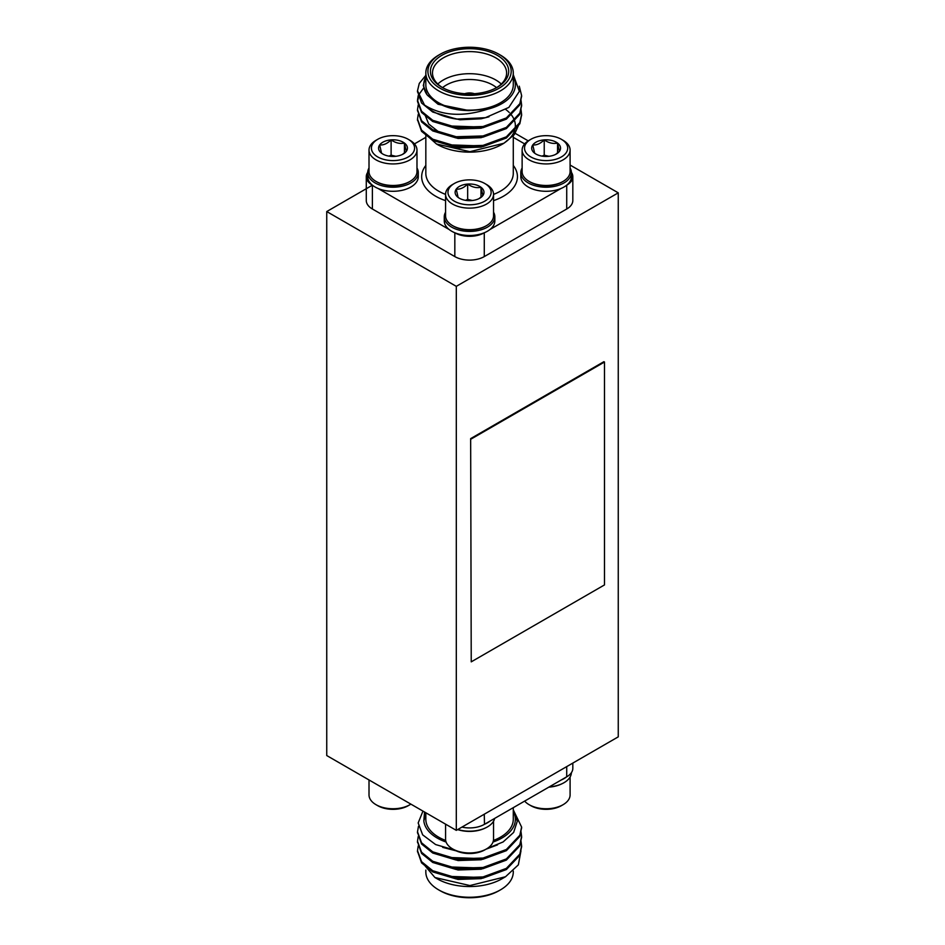 <?xml version="1.0" encoding="UTF-8"?>
<svg xmlns="http://www.w3.org/2000/svg" width="945" height="945" viewBox="0 0 945 945"><rect width="100%" height="100%" fill="white"/><g stroke="black" fill="none" stroke-linecap="round" stroke-linejoin="round"><path stroke-width="1.42" d="M474.39 93.72A9.58 5.528 0 0 0 464.727 93.72M496.562 87.649A32.898 18.994 0 0 0 442.555 87.649M367.723 172.321A20.825 12.025 0 0 0 366.282 176.691A20.825 12.025 0 0 0 372.389 185.196L372.389 208.999L454.828 256.591L454.828 232.789A20.825 12.025 0 0 0 484.289 232.789M416.981 167.997A25.291 14.6 180 0 1 418.281 172.616L418.281 176.691A25.291 14.6 180 0 1 404.448 189.709A25.291 14.6 180 0 1 378.071 188.48A25.291 14.6 180 0 1 372.59 185.314L372.424 185.185A25.291 14.6 180 0 1 367.711 176.691L367.711 172.616A25.291 14.6 180 0 1 369.011 167.997M425.829 137.332L414.453 143.9M378.071 188.48L449.147 229.505A25.291 14.6 180 0 1 444.268 220.894L444.268 216.818A25.291 14.6 180 0 1 445.567 212.2M493.538 212.2A25.291 14.6 180 0 1 494.837 216.818L494.837 220.894A25.291 14.6 180 0 1 489.971 229.505L561.035 188.48A25.291 14.6 180 0 1 534.669 189.709A25.291 14.6 180 0 1 520.825 176.691L520.825 172.616A25.291 14.6 180 0 1 522.124 167.997M524.652 143.9L513.277 137.332M489.971 229.505A25.291 14.6 180 0 1 484.478 232.683L484.253 232.777A25.291 14.6 180 0 1 454.864 232.777L454.628 232.683A25.291 14.6 180 0 1 449.147 229.505M484.277 232.789L484.277 256.591L566.728 208.999L566.728 185.196A20.825 12.025 0 0 0 572.824 176.691A20.825 12.025 0 0 0 571.394 172.321M570.095 167.997A25.291 14.6 180 0 1 571.394 172.616L571.394 176.691A25.291 14.6 180 0 1 566.693 185.185L566.528 185.314A25.291 14.6 180 0 1 561.035 188.48M513.206 74.49L519.348 91.334L508.871 107.399L485.411 117.688L456.589 119.094A52.058 30.051 180 0 1 424.506 105.049L417.501 90.814L419.273 83.408L425.829 75.34M519.289 86.196L521.605 95.528L519.833 103.69L506.366 117.948L483.025 126.512L456.081 127.303L432.751 120.31L421.564 111.274L417.501 100.253L418.222 95.528M521.026 100.253L521.605 104.989L519.833 113.128L506.366 127.398L483.025 135.962L456.081 136.742L432.751 129.749L421.564 120.724L417.501 109.691L418.222 104.966M521.026 109.691L521.605 114.416L519.833 122.578L506.366 136.836L483.025 145.4L456.081 146.191L432.751 139.198L421.576 130.174L417.501 119.153L418.222 114.416M456.589 119.094L432.751 112.042L421.564 103.005L417.513 91.393M521.605 96.118L519.833 104.871L506.366 119.129L483.025 127.693L456.081 128.485L432.751 121.492L421.576 112.467L417.501 101.446L419.273 94.039L423.667 87.968M521.605 105.568L519.833 114.31L506.366 128.579L483.025 137.143L456.081 137.923L432.751 130.93L421.564 121.905L417.513 110.293M521.605 115.006L519.833 123.76L506.366 138.017L483.025 146.581L456.081 147.373L432.751 140.38L421.564 131.343L417.513 119.731M424.506 105.049C441.516 115.798 462.566 117.18 487.632 109.195L469.145 110.6C457.061 110.447 446.702 107.931 438.067 103.076L427.057 94.772L423.301 85.558L425.829 76.179M487.632 109.195A45.809 26.448 0 0 0 513.277 77.006M425.829 77.006A45.809 26.448 0 0 0 427.057 94.772M425.829 72.989L425.829 84.896A43.73 25.243 0 0 0 438.634 102.745A43.73 25.243 0 0 0 486.285 108.214A43.73 25.243 0 0 0 513.277 84.896L513.277 72.989A43.73 25.243 180 0 1 486.285 96.319A43.73 25.243 180 0 1 438.634 90.838A43.73 25.243 180 0 1 425.829 72.989A43.73 25.243 180 0 1 438.634 55.141L440.11 54.29A41.639 24.038 0 0 0 440.11 88.287A41.639 24.038 0 0 0 498.995 88.287A41.639 24.038 0 0 0 498.995 54.29A41.639 24.038 0 0 0 440.11 54.29M498.995 54.29L500.472 55.141A43.73 25.243 180 0 1 513.277 72.989M441.882 87.271L441.882 87.271A39.147 22.597 180 0 1 441.882 55.306A39.147 22.597 180 0 1 497.235 55.306A39.147 22.597 180 0 1 497.235 87.271A39.147 22.597 180 0 1 441.882 87.271M505.835 109.549A45.809 26.448 180 0 1 509.296 112.538M511.115 114.569A45.809 26.448 180 0 1 512.603 116.66M512.899 117.133A45.809 26.448 180 0 1 514.068 119.46M514.092 119.519A45.809 26.448 180 0 1 502.905 143.817M426.478 135.088L436.484 143.994L469.901 151.684L503.921 143.25L501.949 144.396A45.809 26.448 180 0 1 437.169 144.396A45.809 26.448 180 0 1 436.826 144.195M503.921 143.25L514.316 134.627L518.911 124.445M572.824 176.691L572.824 200.494A20.825 12.025 180 0 1 566.728 208.999M484.277 256.591A20.825 12.025 180 0 1 454.828 256.591M372.389 208.999A20.825 12.025 180 0 1 366.282 200.494L366.282 176.691M496.479 87.696A37.056 21.392 0 0 0 506.614 72.989A37.056 21.392 0 0 0 469.559 51.597A37.056 21.392 0 0 0 432.491 72.989A37.056 21.392 0 0 0 442.638 87.696M437.818 84.046A37.056 21.392 180 0 1 501.287 84.046M469.145 110.6L438.067 104.257L427.636 95.421M488.99 116.814L481.088 118.786L459.991 119.779L440.866 115.066M500.685 121.007L481.088 128.225L458.03 129.016L435.692 121.775M500.685 130.457L481.088 137.675L458.03 138.454L435.692 131.225M500.685 139.895L481.088 147.113L458.03 147.904L435.692 140.663M486.58 125.779L481.088 127.043L448.178 125.921M486.58 135.23L481.088 136.493L458.03 137.273L438.067 131.414L428.699 124.019L425.026 114.971M486.58 144.679L481.088 145.932L448.178 144.821M548.927 156.303L544.226 155.181L542.076 156.126M544.226 139.872C540.445 143.605 536.63 145.294 532.779 144.951L534.669 153.208A14.423 8.328 180 0 1 532.779 144.951A14.423 8.328 180 0 1 544.226 139.872A14.423 8.328 180 0 1 557.55 143.061C553.144 144.065 548.702 143.002 544.226 139.872L544.226 155.181M557.55 152.995L557.55 143.061A14.423 8.328 180 0 1 559.44 151.318L557.55 143.061M555.648 154.389L559.44 151.318A14.423 8.328 180 0 1 556.31 154.023A14.423 8.328 180 0 1 548.005 156.386A14.423 8.328 180 0 1 535.909 154.023A14.423 8.328 180 0 1 534.669 153.208M537.859 159.646A21.581 12.462 180 0 1 530.854 139.317A21.581 12.462 180 0 1 561.377 139.317A21.581 12.462 180 0 1 564.07 155.051A21.581 12.462 180 0 1 537.859 159.646M561.377 139.317L563.078 140.297A23.991 13.844 180 0 1 570.095 150.09A23.991 13.844 180 0 1 536.949 162.883A23.991 13.844 180 0 1 522.124 150.09A23.991 13.844 180 0 1 529.153 140.297L530.854 139.317M570.095 150.09L570.095 171.636A23.991 13.844 180 0 1 563.078 181.428A23.991 13.844 180 0 1 536.949 184.429A23.991 13.844 180 0 1 529.153 181.428A23.991 13.844 180 0 1 522.124 171.636L522.124 150.09M529.153 181.428L530.003 181.912A22.786 13.159 0 0 0 537.398 184.771A22.786 13.159 0 0 0 562.228 181.912L563.078 181.428M571.394 172.616A25.291 14.6 180 0 1 536.441 186.106A25.291 14.6 180 0 1 520.825 172.616M472.37 200.505L467.669 199.383L465.519 200.328M467.669 184.074C463.889 187.807 460.073 189.496 456.222 189.154L458.112 197.41A14.423 8.328 180 0 1 456.222 189.154A14.423 8.328 180 0 1 467.669 184.074A14.423 8.328 180 0 1 480.993 187.264C476.587 188.268 472.146 187.204 467.669 184.074L467.669 199.383M480.993 197.198L480.993 187.264A14.423 8.328 180 0 1 482.883 195.52L480.993 187.264M479.08 198.58L482.883 195.52A14.423 8.328 180 0 1 479.753 198.226A14.423 8.328 180 0 1 471.449 200.588A14.423 8.328 180 0 1 459.353 198.226A14.423 8.328 180 0 1 458.112 197.41M461.302 203.848A21.581 12.462 180 0 1 454.285 183.519A21.581 12.462 180 0 1 484.82 183.519A21.581 12.462 180 0 1 487.502 199.253A21.581 12.462 180 0 1 461.302 203.848M484.82 183.519L486.521 184.499A23.991 13.844 180 0 1 493.538 194.292A23.991 13.844 180 0 1 460.38 207.085A23.991 13.844 180 0 1 445.567 194.292A23.991 13.844 180 0 1 452.596 184.499L454.285 183.519M493.538 194.292L493.538 215.838A23.991 13.844 180 0 1 486.521 225.631A23.991 13.844 180 0 1 460.38 228.631A23.991 13.844 180 0 1 452.596 225.631A23.991 13.844 180 0 1 445.567 215.838L445.567 194.292M452.596 225.631L453.446 226.115A22.786 13.159 0 0 0 460.841 228.973A22.786 13.159 0 0 0 485.671 226.115L486.521 225.631M494.837 216.818A25.291 14.6 180 0 1 489.971 225.43A25.291 14.6 180 0 1 459.884 230.308A25.291 14.6 180 0 1 444.268 216.818M395.813 156.303L391.112 155.181L388.962 156.126M391.112 139.872C387.332 143.605 383.516 145.294 379.666 144.951L381.556 153.208A14.423 8.328 180 0 1 379.666 144.951A14.423 8.328 180 0 1 391.112 139.872A14.423 8.328 180 0 1 404.436 143.061C400.03 144.065 395.589 143.002 391.112 139.872L391.112 155.181M404.436 152.995L404.436 143.061A14.423 8.328 180 0 1 406.326 151.318L404.436 143.061M402.523 154.389L406.326 151.318A14.423 8.328 180 0 1 403.196 154.023A14.423 8.328 180 0 1 394.892 156.386A14.423 8.328 180 0 1 382.796 154.023A14.423 8.328 180 0 1 381.556 153.208M384.745 159.646A21.581 12.462 180 0 1 377.728 139.317A21.581 12.462 180 0 1 408.264 139.317A21.581 12.462 180 0 1 410.945 155.051A21.581 12.462 180 0 1 384.745 159.646M408.264 139.317L409.953 140.297A23.991 13.844 180 0 1 416.981 150.09A23.991 13.844 180 0 1 383.824 162.883A23.991 13.844 180 0 1 369.011 150.09A23.991 13.844 180 0 1 376.039 140.297L377.728 139.317M416.981 150.09L416.981 171.636A23.991 13.844 180 0 1 409.953 181.428A23.991 13.844 180 0 1 383.824 184.429A23.991 13.844 180 0 1 376.039 181.428A23.991 13.844 180 0 1 369.011 171.636L369.011 150.09M376.039 181.428L376.89 181.912A22.786 13.159 0 0 0 384.284 184.771A22.786 13.159 0 0 0 409.114 181.912L409.953 181.428M418.281 172.616A25.291 14.6 180 0 1 383.327 186.106A25.291 14.6 180 0 1 367.711 172.616M467.929 93.874A8.741 5.044 180 0 1 471.177 93.874M473.445 93.779A9.58 5.528 0 0 0 465.661 93.779M371.869 185.492L326.746 211.55L456.305 286.347L456.305 830.36L618.254 736.852L618.254 192.839L570.095 165.044M456.305 286.347L618.254 192.839M470.657 438.622L471.236 661.854L604.493 584.92L604.493 362.029L603.902 361.687L470.657 438.622L471.236 661.854M326.746 211.55L326.746 755.551L456.305 830.36M528.22 140.864L515.249 133.375M604.493 362.029L471.236 438.964M561.035 780.086A25.291 14.6 0 0 0 566.528 776.92L484.478 824.288A25.291 14.6 0 0 0 489.971 821.122M572.824 763.087L572.824 768.309A20.825 12.025 180 0 1 566.716 776.814L566.728 766.608M484.289 824.406A20.825 12.025 180 0 1 461.951 827.099M417.513 851.268L421.564 862.88L432.751 871.916L456.081 878.909L483.025 878.118L506.366 869.554L519.833 855.296L521.605 846.543M417.513 841.818L421.576 853.441L432.751 862.466L456.081 869.459L483.025 868.668L506.366 860.104L519.833 845.846L521.605 837.105M417.513 832.38L421.564 843.991L432.751 853.028L456.081 860.021L483.025 859.229L506.366 850.665L519.833 836.408L521.605 827.655M418.222 845.952L417.501 850.689L421.576 861.698L432.751 870.735L456.081 877.728L483.025 876.936L506.366 868.372L519.833 854.115L521.605 845.964L521.026 841.227M418.222 836.502L417.501 841.227L421.564 852.248L432.751 861.285L456.081 868.278L483.025 867.486L506.366 858.922L519.833 844.665L521.605 836.514L521.026 831.789M418.481 826.284L417.501 831.801L421.576 842.81L432.751 851.847L456.081 858.84L483.025 858.048L506.366 849.484L519.833 835.226L521.605 827.052L513.277 809.865M505.504 876.747L501.949 878.803A45.809 26.448 180 0 1 437.169 878.803L434.901 877.503L469.913 885.559L505.504 876.747L518.344 864.864L520.967 850.913M425.829 870.097L425.829 872.011A43.73 25.243 0 0 0 438.634 889.859A43.73 25.243 0 0 0 500.472 889.859A43.73 25.243 0 0 0 513.277 872.011L513.277 871.066M500.472 889.859L498.995 890.71A41.639 24.038 180 0 1 440.11 890.71L438.634 889.859M421.765 861.958L434.901 877.503M425.829 813.409L423.832 820.886A45.809 26.448 0 0 0 446.111 842.03M493.006 842.03A45.809 26.448 0 0 0 513.277 811.424M513.277 807.668L513.277 819.303A43.73 25.243 180 0 1 493.432 840.459M445.686 840.459A43.73 25.243 180 0 1 438.634 837.152A43.73 25.243 180 0 1 425.829 819.303L425.829 812.759M513.277 810.16L517.269 821.288L513.643 832.427L503.094 841.96L487.301 848.433M454.734 850.122L435.621 844.558L422.651 834.848L418.174 822.965L422.958 811.105M424.553 812.027L423.832 820.886M448.178 876.346L481.088 877.468L486.58 876.204M448.178 866.908L481.088 868.03L486.58 866.766M448.178 857.458L481.088 858.58L486.58 857.316M435.692 872.2L458.03 879.441L481.088 878.649L500.685 871.432M435.692 862.75L458.03 869.991L481.088 869.211L500.685 861.994M435.692 853.311L458.03 860.552L481.088 859.761L500.685 852.544M442.685 847.37L456.211 850.866M485.954 849.224L497.554 844.854M445.567 824.158L445.567 839.113A23.991 13.844 0 0 0 452.596 848.905L454.285 849.874A21.581 12.462 0 0 0 484.82 849.874L486.521 848.905A23.991 13.844 0 0 0 493.538 839.113L493.538 821.205M452.596 848.905A23.991 13.844 0 0 0 486.521 848.905M457.64 829.58A23.991 13.844 0 0 0 485.387 827.974M457.782 829.509A25.291 14.6 0 0 0 494.637 818.429M524.652 801.1A23.991 13.844 0 0 0 529.153 804.703L530.854 805.683A21.581 12.462 0 0 0 561.377 805.683L563.078 804.703A23.991 13.844 0 0 0 570.095 794.91L570.095 777.003M529.153 804.703A23.991 13.844 0 0 0 563.078 804.703M548.856 787.126A23.991 13.844 0 0 0 561.944 783.771M549.293 786.866A25.291 14.6 0 0 0 561.035 784.173A25.291 14.6 0 0 0 571.394 772.679M369.011 779.956L369.011 794.91A23.991 13.844 0 0 0 376.039 804.703L377.728 805.683A21.581 12.462 0 0 0 408.264 805.683L409.953 804.703A23.991 13.844 0 0 0 410.886 804.136M376.039 804.703A23.991 13.844 0 0 0 409.953 804.703M513.277 165.422A47.888 27.653 180 0 1 493.538 200.623M445.567 200.623A47.888 27.653 180 0 1 425.829 165.422M425.829 134.556L425.829 173.289A43.73 25.243 0 0 0 445.567 194.398M493.538 194.398A43.73 25.243 0 0 0 513.277 173.289L513.277 135.844M484.277 814.2L484.478 824.288M417.501 90.814L417.501 91.984M417.501 100.253L417.501 101.434M417.501 109.703L417.501 110.884M417.501 119.141L417.501 120.322M521.605 95.528L521.605 96.709M521.605 104.978L521.605 106.159M521.605 114.416L521.605 115.597M437.169 144.396L436.484 143.994M521.605 847.133L521.605 845.964M521.605 837.695L521.605 836.514M521.605 828.245L521.605 827.064M417.501 851.858L417.501 850.677M417.501 842.408L417.501 841.227M417.501 832.97L417.501 831.789"/></g></svg>
